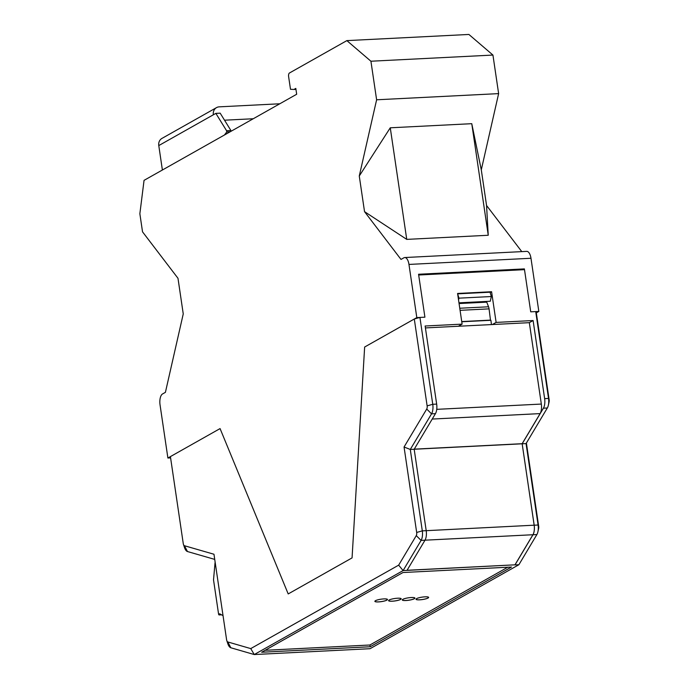 <?xml version="1.0" encoding="UTF-8"?>
<svg xmlns="http://www.w3.org/2000/svg" width="689" height="689" viewBox="0 0 689 689"><rect width="100%" height="100%" fill="white"/><g stroke="black" fill="none" stroke-linecap="round" stroke-linejoin="round"><path stroke-width="1.03" d="M295.951 89.363L293.936 89.467L295.814 88.407L296.675 94.255L144.053 180.354L139.858 213.728L142.528 231.84L177.986 278.287L183.248 313.926L165.412 392.334L162.526 393.97A9.026 3.97 87.1 0 0 160.046 404.856L167.892 458.021L220.067 428.584L288.2 593.935L352.062 557.901L364.645 347.023L414.296 319.007L419.928 317.431L432.761 404.297A9.026 3.97 87.1 0 1 431.547 413.848L410.282 449.452L522.159 443.794L414.184 449.254L435.448 413.65A9.026 3.97 -92.9 0 0 436.662 404.098L425.13 326L462.112 324.131L457.582 293.462L491.593 291.74L496.123 322.409L533.105 320.54L529.333 322.667L425.414 327.921M498.629 93.618L376.616 99.784L370.923 61.226L492.936 55.06L498.629 93.618L481.292 169.847L471.767 123.684L390.267 127.801L359.27 176.014L364.533 211.652L406.743 239.384L488.243 235.259L486.555 205.486L521.78 251.623M390.267 127.801L406.743 239.384M215.855 113.375L226.586 130.738L230.91 130.514L220.17 113.16L215.855 113.375L213.34 114.796A7.82 6.864 -119.4 0 1 216.518 107.622A7.82 6.864 -119.4 0 1 219.24 106.847L279.777 103.781M293.936 89.467L290.491 89.286L288.622 76.643A3.006 1.326 -92.9 0 1 289.449 73.008L346.868 40.617L468.89 34.45L492.936 55.06M346.868 40.617L370.923 61.226M170.596 457.884L167.892 458.021M376.616 99.784L359.27 176.014M481.292 169.847L486.555 205.486M364.533 211.652L401.007 259.426L403.9 257.798A9.026 3.97 87.1 0 1 404.736 257.54L526.749 251.373A9.026 3.97 87.1 0 1 530.978 258.263L538.832 311.428L530.728 311.833L524.389 268.899L522.899 269.735M414.296 319.007L427.128 405.873A3.006 1.326 87.1 0 1 426.724 409.051L404.055 447.006L416.673 532.451L422.305 530.875A9.026 3.97 87.1 0 1 421.091 540.417L403.108 570.578L398.664 565.152L250.744 648.599L227.801 641.959A3.006 1.326 87.1 0 1 226.81 640.632A3.006 1.326 87.1 0 1 226.586 639.685L213.969 554.249L184.445 545.731A3.006 1.326 87.1 0 1 183.455 544.405A3.006 1.326 87.1 0 1 183.24 543.457L170.407 456.6L220.067 428.584L288.2 593.935L352.062 557.901L364.645 347.023L416.811 317.595L424.915 317.181L418.679 275.006L524.501 269.657L530.728 311.833L535.715 311.583L536.318 312.84L538.832 311.428M471.767 123.684L488.243 235.259M416.811 317.595L408.965 264.43L530.978 258.263M404.736 257.54A9.026 3.97 87.1 0 1 408.965 264.43M458.547 299.973L458.952 298.165L491.352 296.528L490.034 292.205L457.634 293.841L458.952 298.165M458.96 302.824L490.275 301.248L491.352 296.528M486.563 301.438A1.809 0.792 -92.9 0 0 486.572 301.455A1.809 0.792 -92.9 0 0 486.744 302.152L488.553 306.786A4.814 2.119 -92.9 0 1 489.026 308.638A4.814 2.119 -92.9 0 1 489.061 308.861L490.473 320.118L461.733 321.574M419.928 317.431L424.915 317.181L418.567 274.248L524.389 268.899M226.586 130.738L226.776 131.961L230.126 131.797M230.91 130.514L231.022 131.289M226.776 131.961L224.45 134.992M216.518 107.622L161.958 138.403A7.82 6.864 -119.4 0 0 158.78 145.577L162.389 170.011M253.251 118.749L224.528 120.196M507.793 567.219L369.924 644.999L265.101 650.295M411.281 597.518A6.382 1.232 171.6 0 0 402.298 599.955A6.382 1.232 171.6 0 0 408.792 600.24A6.382 1.232 171.6 0 0 414.924 598.095A6.382 1.232 171.6 0 0 411.281 597.518M397.562 598.216A6.382 1.232 171.6 0 0 388.587 600.644A6.382 1.232 171.6 0 0 395.081 600.929A6.382 1.232 171.6 0 0 401.213 598.784A6.382 1.232 171.6 0 0 397.562 598.216M383.851 598.905A6.382 1.232 171.6 0 0 374.876 601.342A6.382 1.232 171.6 0 0 381.361 601.626A6.382 1.232 171.6 0 0 387.494 599.473A6.382 1.232 171.6 0 0 383.851 598.905M424.992 596.829A6.382 1.232 171.6 0 0 416.018 599.258A6.382 1.232 171.6 0 0 422.503 599.542A6.382 1.232 171.6 0 0 428.636 597.397A6.382 1.232 171.6 0 0 424.992 596.829M404.055 447.006L410.282 449.452L422.305 530.875L534.156 525.19L522.159 443.794L543.423 408.189A9.026 3.97 -92.9 0 0 544.637 398.638L533.105 320.54M407.07 570.277L514.976 564.825L532.941 534.733L425.018 540.185M534.156 525.19A9.026 3.97 87.1 0 1 532.941 534.733M436.74 409.344L541.33 404.064L529.333 322.667M414.244 449.15L522.15 443.699L540.116 413.607L432.21 419.058M541.33 404.064A9.026 3.97 87.1 0 1 540.116 413.607M250.744 648.599L254.258 654.55L403.108 570.578L514.976 564.825M407.01 570.38L424.992 540.219A9.026 3.97 87.1 0 0 426.207 530.676L414.184 449.254M461.759 321.763L490.904 320.29L491.446 324.588M518.895 564.722L536.877 534.569A9.026 3.97 -92.9 0 0 537.911 531.77A9.026 3.97 -92.9 0 0 538.083 525.018L526.06 443.595L522.159 443.794L534.182 525.216A9.026 3.97 87.1 0 1 532.976 534.767L514.993 564.92L518.895 564.722L370.045 648.702L254.258 654.55L230.824 647.763A9.026 3.97 87.1 0 1 227.852 643.776L226.81 640.632M537.911 531.77L538.634 528.532A3.006 1.326 -92.9 0 0 538.686 526.284L538.083 525.018L534.182 525.216M526.06 443.595L547.324 407.991A9.026 3.97 -92.9 0 0 548.366 405.192A9.026 3.97 -92.9 0 0 548.539 398.44L535.715 311.583M402.97 572.525L261.665 652.242L370.182 646.756L511.488 567.038L402.97 572.525M548.366 405.192L549.081 401.954A3.006 1.326 -92.9 0 0 549.142 399.706L548.539 398.44L544.637 398.638M369.924 644.999L370.182 646.756M492.351 324.536L496.123 322.409M490.137 292.567L491.593 291.74M526.396 443.036L538.686 526.284M214.735 559.399L187.468 551.536A9.026 3.97 87.1 0 1 184.497 547.557L183.455 544.405M536.318 312.84L549.142 399.706M458.34 326.259L462.112 324.131M398.664 565.152L416.268 535.629L421.091 540.417L424.992 540.219M416.673 532.451A3.006 1.326 87.1 0 1 416.268 535.629M400.481 599.421A6.261 1.206 -8.4 0 1 393.617 601.075A6.261 1.206 -8.4 0 1 388.682 600.619A6.261 1.206 -8.4 0 1 394.694 598.508A6.261 1.206 -8.4 0 1 401.058 598.793A6.261 1.206 -8.4 0 1 400.481 599.421M427.912 598.035A6.261 1.206 -8.4 0 1 421.048 599.688A6.261 1.206 -8.4 0 1 416.104 599.232A6.261 1.206 -8.4 0 1 422.124 597.13A6.261 1.206 -8.4 0 1 428.489 597.406A6.261 1.206 -8.4 0 1 427.912 598.035M414.201 598.724A6.261 1.206 -8.4 0 1 407.328 600.386A6.261 1.206 -8.4 0 1 402.393 599.93A6.261 1.206 -8.4 0 1 408.405 597.819A6.261 1.206 -8.4 0 1 414.778 598.095A6.261 1.206 -8.4 0 1 414.201 598.724M386.77 600.11A6.261 1.206 -8.4 0 1 379.906 601.764A6.261 1.206 -8.4 0 1 374.962 601.308A6.261 1.206 -8.4 0 1 380.983 599.206A6.261 1.206 -8.4 0 1 387.347 599.482A6.261 1.206 -8.4 0 1 386.77 600.11M221.557 614.821L219.145 614.941A1.206 0.525 -92.9 0 1 219.007 614.907L218.981 614.898A1.206 0.525 -92.9 0 1 218.568 614.02L213.521 579.862L214.994 563.206A3.006 1.326 87.1 0 1 215.157 562.276M219.145 614.941A1.206 0.525 -92.9 0 0 219.619 613.761L223.038 615.63M460.071 310.334L489.061 308.861M459.072 303.548L486.744 302.152M459.761 308.241L488.553 306.786M158.78 145.577L213.34 114.796M426.724 409.051L431.547 413.848L435.448 413.65M427.128 405.873L432.761 404.297L436.662 404.098M227.801 641.959L230.824 647.763M532.976 534.767L536.877 534.569M547.324 407.991L543.423 408.189M184.445 545.731L187.468 551.536"/></g></svg>
